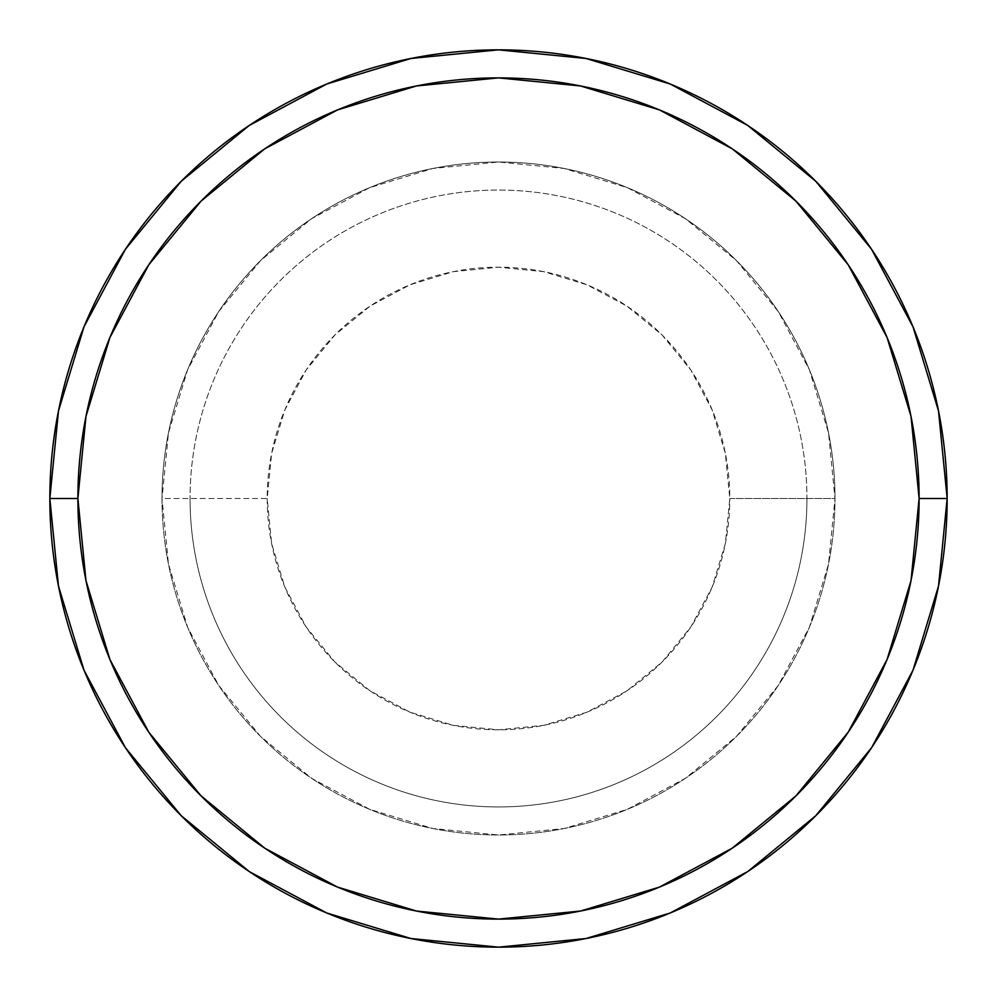 <?xml version="1.0" encoding="UTF-8"?>
<svg xmlns="http://www.w3.org/2000/svg" width="997" height="997" viewBox="0 0 997 997"><rect width="100%" height="100%" fill="white"/><g stroke="black" fill="none" stroke-linecap="round" stroke-linejoin="round"><path stroke-width="0.75" stroke-dasharray="4.99 3.74" d="M162.013 498.5A336.488 336.488 0 0 0 498.5 834.988A336.488 336.488 0 0 0 834.988 498.5A336.488 336.488 0 0 1 498.5 834.988A336.488 336.488 0 0 1 162.013 498.5A336.488 336.488 0 0 1 498.5 162.013A336.488 336.488 0 0 1 834.988 498.5L729.804 498.5A231.304 231.304 0 0 0 498.5 267.196A231.304 231.304 0 0 0 267.196 498.5L162.013 498.5A336.488 336.488 0 0 1 498.5 162.013A336.488 336.488 0 0 1 834.988 498.5A336.488 336.488 0 0 0 498.5 162.013A336.488 336.488 0 0 0 162.013 498.5L168.481 564.14L187.623 627.263L218.717 685.438L260.566 736.434L311.562 778.283L369.737 809.377L432.86 828.519L498.5 834.988L564.14 828.519L627.263 809.377L685.438 778.283L736.434 736.434L778.283 685.438L809.377 627.263L828.519 564.14L834.988 498.5L828.519 432.86L809.377 369.737L778.283 311.562L736.434 260.566L685.438 218.717L627.263 187.623L564.14 168.481L498.5 162.013L432.86 168.481L369.737 187.623L311.562 218.717L260.566 260.566L218.717 311.562L187.623 369.737L168.481 432.86L162.013 498.5A336.488 336.488 0 0 0 498.5 834.988A336.488 336.488 0 0 0 834.988 498.5A336.488 336.488 0 0 1 498.5 834.988A336.488 336.488 0 0 1 162.013 498.5L267.196 498.5L271.645 453.373L284.806 409.991L306.179 369.999L334.942 334.942L369.999 306.179L409.991 284.806L453.373 271.645L498.5 267.196L543.627 271.645L587.009 284.806L627.001 306.179L662.058 334.942L690.821 369.999L712.194 409.991L725.355 453.373L729.804 498.5L725.355 543.627L712.194 587.009L690.821 627.001L662.058 662.058L627.001 690.821L587.009 712.194L543.627 725.355L498.5 729.804L453.373 725.355L409.991 712.194L369.999 690.821L334.942 662.058L306.179 627.001L284.806 587.009L271.645 543.627L267.196 498.5A231.304 231.304 0 0 0 498.5 729.804A231.304 231.304 0 0 0 729.804 498.5L834.988 498.5A336.488 336.488 0 0 1 498.5 834.988A336.488 336.488 0 0 1 162.013 498.5A336.488 336.488 0 0 1 498.5 162.013A336.488 336.488 0 0 1 834.988 498.5A336.488 336.488 0 0 0 498.5 162.013A336.488 336.488 0 0 0 162.013 498.5M806.947 498.5A308.447 308.447 0 0 1 498.5 806.947A308.447 308.447 0 0 1 190.053 498.5A308.447 308.447 0 0 0 498.5 806.947A308.447 308.447 0 0 0 806.947 498.5A308.447 308.447 0 0 0 498.5 190.053A308.447 308.447 0 0 0 190.053 498.5A308.447 308.447 0 0 1 498.5 190.053A308.447 308.447 0 0 1 806.947 498.5M947.15 498.5A448.65 448.65 0 0 0 498.5 49.85A448.65 448.65 0 0 0 49.85 498.5A448.65 448.65 0 0 0 498.5 947.15A448.65 448.65 0 0 0 947.15 498.5L947.15 498.35"/><path stroke-width="1.5" d="M49.85 498.5A448.65 448.65 0 0 0 498.5 947.15A448.65 448.65 0 0 0 947.15 498.5L919.109 498.5A420.609 420.609 0 0 1 498.5 919.109A420.609 420.609 0 0 1 77.891 498.5L85.966 580.553L109.907 659.466L148.777 732.172L201.082 795.918L264.828 848.223L337.534 887.093L416.447 911.034L498.5 919.109L580.553 911.034L659.466 887.093L732.172 848.223L795.918 795.918L848.223 732.172L887.093 659.466L911.034 580.553L919.109 498.5L911.034 416.447L887.093 337.534L848.223 264.828L795.918 201.082L732.172 148.777L659.466 109.907L580.553 85.966L498.5 77.891L416.447 85.966L337.534 109.907L264.828 148.777L201.082 201.082L148.777 264.828L109.907 337.534L85.966 416.447L77.891 498.5L49.85 498.5L77.891 498.5A420.609 420.609 0 0 1 498.5 77.891A420.609 420.609 0 0 1 919.109 498.5L947.15 498.5A448.65 448.65 0 0 0 498.5 49.85A448.65 448.65 0 0 0 49.85 498.5A448.65 448.65 0 0 1 498.5 49.85A448.65 448.65 0 0 1 947.15 498.5A448.65 448.65 0 0 1 498.5 947.15A448.65 448.65 0 0 1 49.85 498.5L58.474 410.976L83.997 326.804L125.373 249.362M125.46 249.238L181.255 181.255L249.125 125.547M249.238 125.46L326.804 83.997L410.976 58.474L498.35 49.85M498.5 49.85L586.024 58.474L670.196 83.997L747.638 125.373M747.762 125.46L815.745 181.255L871.453 249.125M871.54 249.238L913.003 326.804L938.526 410.976L947.15 498.35M947.15 498.5L938.526 586.024L913.003 670.196L871.627 747.638M871.54 747.762L815.745 815.745L747.875 871.453M747.762 871.54L670.196 913.003L586.024 938.526L498.65 947.15M498.5 947.15L410.976 938.526L326.804 913.003L249.362 871.627M249.238 871.54L181.255 815.745L125.547 747.875M125.46 747.762L83.997 670.196L58.474 586.024L49.85 498.65"/></g></svg>

